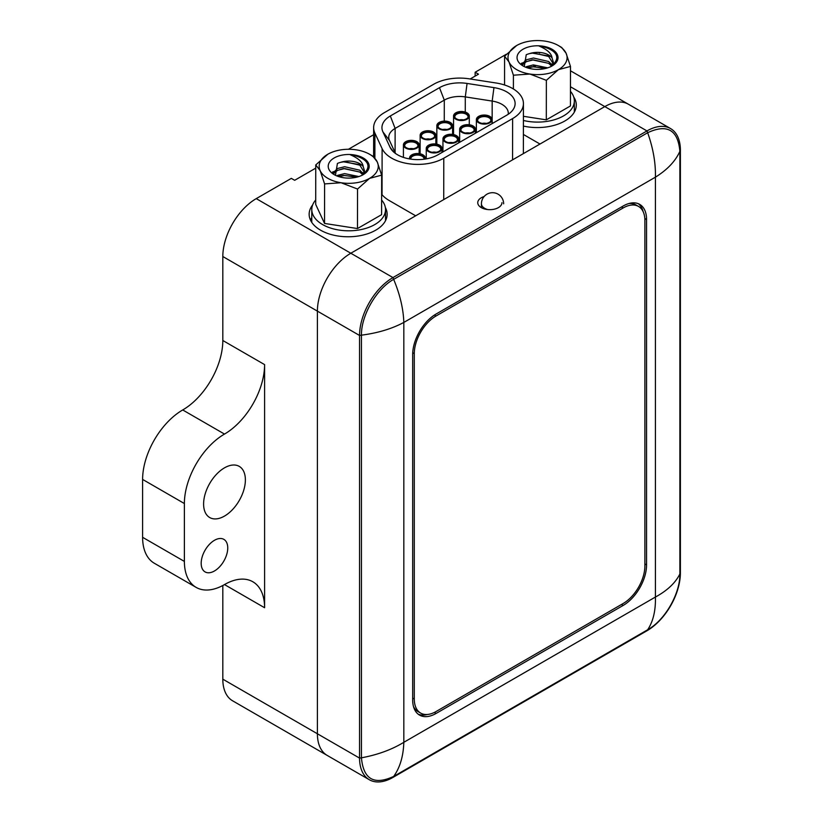 <?xml version="1.0" encoding="UTF-8"?>
<svg xmlns="http://www.w3.org/2000/svg" width="823" height="823" viewBox="0 0 823 823"><rect width="100%" height="100%" fill="white"/><g stroke="black" fill="none" stroke-linecap="round" stroke-linejoin="round"><path stroke-width="1.23" d="M315.754 168.129L294.675 180.299L291.332 178.375L256.241 198.631A47.261 27.293 120 0 0 222.817 256.519L222.817 340.496A56.715 32.745 -60 0 1 182.716 409.957A56.715 32.745 120 0 0 142.605 479.418L142.605 537.306A56.715 32.745 120 0 0 154.354 563.271L196.131 587.385A56.715 32.745 120 0 0 224.494 584.577A56.715 32.745 -60 0 1 252.846 581.768A56.715 32.745 -60 0 1 264.594 607.734L224.494 584.577M475.149 76.107L475.149 72.249L478.482 74.183L470.19 78.967M373.642 134.715L348.427 149.272M222.817 585.503L222.817 679.17A47.261 27.293 120 0 0 232.611 700.805L327.184 755.411A47.261 27.293 120 0 0 327.359 755.504M506.351 54.236L475.149 72.249M381.625 194.249A39.226 22.653 180 0 0 389.423 200.658L415.656 215.801L350.824 253.237A47.261 27.293 120 0 0 317.4 311.125L317.4 733.777A47.261 27.293 120 0 0 327.184 755.411A47.261 27.293 -60 0 1 317.4 733.766L317.4 311.125A47.261 27.293 -60 0 1 350.824 253.237L604.812 106.599L539.981 144.025L523.387 134.447M385.349 207.519A38.99 22.509 180 0 1 387.139 214.258A38.99 22.509 180 0 1 363.066 235.059A38.99 22.509 180 0 1 320.569 230.183A38.99 22.509 180 0 1 309.15 214.258A38.99 22.509 180 0 1 312.668 204.927M573.744 97.032A38.99 22.509 180 0 1 576.295 105.056A38.99 22.509 180 0 1 523.397 126.084M574.989 110.838A38.99 22.509 -0 0 0 574.341 109.582M385.822 220.05A38.99 22.509 -0 0 0 385.514 219.402M311.783 217.714A38.99 22.509 -0 0 0 310.466 220.05M245.377 479.902A29.535 17.057 -60 0 1 232.487 509.632A29.535 17.057 -60 0 1 209.721 517.544A29.535 17.057 -60 0 1 209.721 483.43A29.535 17.057 -60 0 1 239.256 466.384A29.535 17.057 -60 0 1 245.377 479.902M227.745 547.964A18.785 10.843 -60 0 1 219.546 566.872A18.785 10.843 -60 0 1 205.071 571.903A18.785 10.843 -60 0 1 205.071 550.217A18.785 10.843 -60 0 1 223.856 539.363A18.785 10.843 -60 0 1 227.745 547.964M264.594 607.734L264.594 364.61A56.715 32.745 -60 0 1 224.494 434.071A56.715 32.745 120 0 0 184.383 503.542L184.383 561.42A56.715 32.745 120 0 0 196.131 587.385M670.601 128.594A47.261 27.293 120 0 0 646.971 130.929L392.972 277.577A47.261 27.293 120 0 0 359.548 335.465L359.558 758.106A47.261 27.293 120 0 0 369.342 779.741A47.261 27.293 120 0 0 392.972 777.406L646.971 630.757A47.261 27.293 120 0 0 680.395 572.87L680.395 150.228A47.261 27.293 120 0 0 670.601 128.594L628.443 104.254A47.261 27.293 120 0 0 628.443 104.254A47.261 27.293 120 0 0 604.812 106.599A47.261 27.293 -60 0 1 628.443 104.254L570.473 70.788M466.353 113.193A6.975 4.022 -179.9 0 1 468.215 116.959A6.975 4.022 -179.9 0 1 461.425 120.045A6.975 4.022 -179.9 0 1 454.635 116.938A6.975 4.022 -179.9 0 1 458.03 112.514A6.975 4.022 -179.9 0 1 466.353 113.193M455.86 112.813A7.87 4.537 -179.9 0 1 464.439 111.835A7.87 4.537 -179.9 0 1 469.295 116.033A7.87 4.537 -179.9 0 1 461.425 120.559A7.87 4.537 -179.9 0 1 453.555 116.022A7.87 4.537 -179.9 0 1 455.86 112.813M422.446 132.05A7.87 4.537 -179.9 0 1 431.015 131.083A7.87 4.537 -179.9 0 1 435.871 135.281A7.87 4.537 -179.9 0 1 428.001 139.807A7.87 4.537 -179.9 0 1 420.142 135.26A7.87 4.537 -179.9 0 1 422.446 132.05M432.939 132.431A6.975 4.022 -179.9 0 1 434.791 136.196A6.975 4.022 -179.9 0 1 428.001 139.282A6.975 4.022 -179.9 0 1 421.222 136.176A6.975 4.022 -179.9 0 1 424.617 131.752A6.975 4.022 -179.9 0 1 432.939 132.431M439.153 122.432A7.87 4.537 -179.9 0 1 447.733 121.454A7.87 4.537 -179.9 0 1 452.588 125.662A7.87 4.537 -179.9 0 1 444.708 130.188A7.87 4.537 -179.9 0 1 436.848 125.641A7.87 4.537 -179.9 0 1 439.153 122.432M449.646 122.812A6.975 4.022 -179.9 0 1 451.498 126.577A6.975 4.022 -179.9 0 1 444.708 129.664A6.975 4.022 -179.9 0 1 437.929 126.557A6.975 4.022 -179.9 0 1 441.323 122.133A6.975 4.022 -179.9 0 1 449.646 122.812M428.557 145.218A7.87 4.537 -179.9 0 1 437.136 144.241A7.87 4.537 -179.9 0 1 441.992 148.438A7.87 4.537 -179.9 0 1 434.112 152.965A7.87 4.537 -179.9 0 1 426.252 148.418A7.87 4.537 -179.9 0 1 428.557 145.218M439.05 145.599A6.975 4.022 -179.9 0 1 440.912 149.364A6.975 4.022 -179.9 0 1 434.122 152.45A6.975 4.022 -179.9 0 1 427.332 149.344A6.975 4.022 -179.9 0 1 430.727 144.92A6.975 4.022 -179.9 0 1 439.05 145.599M461.981 125.981A7.87 4.537 -179.9 0 1 470.561 125.003A7.87 4.537 -179.9 0 1 475.416 129.201A7.87 4.537 -179.9 0 1 467.536 133.727A7.87 4.537 -179.9 0 1 459.676 129.18A7.87 4.537 -179.9 0 1 461.981 125.981M472.474 126.351A6.975 4.022 -179.9 0 1 474.326 130.127A6.975 4.022 -179.9 0 1 467.536 133.213A6.975 4.022 -179.9 0 1 460.757 130.106A6.975 4.022 -179.9 0 1 464.151 125.682A6.975 4.022 -179.9 0 1 472.474 126.351M405.729 141.679A7.87 4.537 -179.9 0 1 414.308 140.702A7.87 4.537 -179.9 0 1 419.164 144.899A7.87 4.537 -179.9 0 1 411.294 149.426A7.87 4.537 -179.9 0 1 403.424 144.879A7.87 4.537 -179.9 0 1 405.729 141.679M416.222 142.05A6.975 4.022 -179.9 0 1 418.084 145.815A6.975 4.022 -179.9 0 1 411.294 148.912A6.975 4.022 -179.9 0 1 404.505 145.805A6.975 4.022 -179.9 0 1 407.91 141.371A6.975 4.022 -179.9 0 1 416.222 142.05M443.731 199.598L443.782 158.201A36.87 21.254 -179.9 0 1 382.109 148.624L382.047 194.742M506.762 115.179A28.568 16.47 0.1 0 0 512.636 110.261A28.568 16.47 0.1 0 0 493.954 87.619L467.073 83.442A28.568 16.47 0.1 0 0 439.482 87.68L390.318 115.981A28.568 16.47 0.1 0 0 382.921 131.886L390.123 147.389A28.568 16.47 0.1 0 0 391.625 149.827A28.568 16.47 0.1 0 0 437.918 154.817L506.762 115.179M508.213 114.284A21.737 12.53 0.1 0 0 508.295 113.204A21.737 12.53 0.1 0 0 492.175 101.075L465.293 96.898L465.273 112.072M478.688 116.362A7.87 4.537 -179.9 0 1 487.267 115.385A7.87 4.537 -179.9 0 1 492.123 119.582A7.87 4.537 -179.9 0 1 484.243 124.108A7.87 4.537 -179.9 0 1 476.383 119.561A7.87 4.537 -179.9 0 1 478.688 116.362M489.181 116.732A6.975 4.022 -179.9 0 1 491.043 120.497A6.975 4.022 -179.9 0 1 484.253 123.594A6.975 4.022 -179.9 0 1 477.463 120.487A6.975 4.022 -179.9 0 1 480.858 116.053A6.975 4.022 -179.9 0 1 489.181 116.732M445.264 135.6A7.87 4.537 -179.9 0 1 453.843 134.622A7.87 4.537 -179.9 0 1 458.699 138.82A7.87 4.537 -179.9 0 1 450.829 143.346A7.87 4.537 -179.9 0 1 442.959 138.799A7.87 4.537 -179.9 0 1 445.264 135.6M455.767 135.97A6.975 4.022 -179.9 0 1 457.619 139.745A6.975 4.022 -179.9 0 1 450.829 142.832A6.975 4.022 -179.9 0 1 444.05 139.725A6.975 4.022 -179.9 0 1 447.445 135.301A6.975 4.022 -179.9 0 1 455.767 135.97M409.7 158.952A7.87 4.537 -179.9 0 1 409.545 158.047A7.87 4.537 -179.9 0 1 411.85 154.837A7.87 4.537 -179.9 0 1 420.43 153.86A7.87 4.537 -179.9 0 1 425.285 158.057A7.87 4.537 -179.9 0 1 425.079 159.065M410.687 159.106A6.975 4.022 -179.9 0 1 410.626 158.962A6.975 4.022 -179.9 0 1 414.02 154.539A6.975 4.022 -179.9 0 1 422.343 155.218A6.975 4.022 -179.9 0 1 424.195 158.983A6.975 4.022 -179.9 0 1 424.092 159.209M395.534 153.51L389.495 140.527A21.737 12.53 -179.9 0 1 388.754 137.276A21.737 12.53 -179.9 0 1 395.122 128.429L444.297 100.118A21.737 12.53 -179.9 0 1 465.293 96.898L467.073 83.442M443.782 158.201L512.626 118.563A36.87 21.254 -179.9 0 0 523.428 103.564A36.87 21.254 -179.9 0 0 496.104 83L469.223 78.823A36.87 21.254 -179.9 0 0 433.608 84.296L384.444 112.597A36.87 21.254 -179.9 0 0 373.642 127.606L373.611 156.689M374.877 157.944L374.907 133.12L382.109 148.624M374.907 133.12A36.87 21.254 -179.9 0 1 373.642 127.606M334.22 157.934A20.493 11.81 -179.9 0 1 363.19 157.954A20.493 11.81 -179.9 0 1 363.221 174.651A20.493 11.81 -179.9 0 1 334.179 174.62A20.493 11.81 -179.9 0 1 334.22 157.934M361.781 175.484C377.273 163.242 359.846 155.856 350.269 154.755C358.396 158.222 362.706 162.182 363.21 166.616A15.76 9.084 0.1 0 0 340.794 162.296A15.997 8.775 2.9 0 0 337.409 163.458L335.465 175.299M315.713 199.979A36.87 21.254 0.1 0 0 311.794 209.505A36.87 21.254 0.1 0 0 334.539 229.175A36.87 21.254 0.1 0 0 374.722 224.607A36.87 21.254 0.1 0 0 385.524 209.598A36.87 21.254 0.1 0 0 381.625 200.061M363.21 166.616L364.466 170.711L363.262 174.538M333.089 172.953L337.553 168.489L344.621 166.709L359.846 170.227L363.54 174.075M337.543 175.381L344.611 173.612L358.91 176.554M338.901 176.657L344.611 175.453L356.524 177.223M333.593 173.612L337.553 170.33L344.621 168.561L359.836 172.069L362.83 174.826M340.794 162.296L344.621 161.658L359.846 165.176L364.466 172.521M315.754 164.919L320.178 170.68L324.591 183.92L324.54 223.434L357.48 228.557L381.605 214.669L381.656 175.155L377.243 161.915L372.85 156.164L369.661 154.312A29.535 17.026 0.1 0 0 356.359 149.858A29.535 17.026 0.1 0 0 327.821 154.24L315.754 164.919L315.713 204.433L324.54 223.434M324.591 183.92L341.061 182.747L357.532 189.033L357.48 228.557M357.532 189.033L369.599 178.354L381.656 175.155M327.791 154.261L327.791 154.261A29.535 17.026 0.1 0 0 327.791 154.261A29.535 17.026 0.1 0 0 320.178 170.68A29.535 17.026 0.1 0 0 341.061 182.747A29.535 17.026 0.1 0 0 369.599 178.354A29.535 17.026 0.1 0 0 377.243 161.915A29.535 17.026 0.1 0 0 369.661 154.312M342.924 161.699L361.698 165.032M332.554 172.007L343.438 168.54L363.066 172.737L364.363 173.663M338.181 176.42L343.428 175.443L357.47 176.986M523.047 49.226A20.493 11.81 -179.9 0 1 552.017 49.246A20.493 11.81 -179.9 0 1 552.048 65.943A20.493 11.81 -179.9 0 1 523.006 65.912A20.493 11.81 -179.9 0 1 523.047 49.226M550.608 66.776C566.101 54.544 548.674 47.158 539.096 46.047C547.223 49.524 551.533 53.474 552.038 57.908A15.76 9.084 0.1 0 0 529.621 53.588A15.997 8.775 2.9 0 0 526.236 54.76L524.282 66.591M523.407 120.477A36.87 21.254 0.1 0 0 563.549 115.899A36.87 21.254 0.1 0 0 574.351 100.89A36.87 21.254 0.1 0 0 570.452 91.363M552.038 57.908L553.293 62.003L552.089 65.83M521.916 64.256L526.381 59.781L533.448 58.011L548.674 61.519L552.367 65.367M526.37 66.673L533.438 64.904L547.737 67.846M527.728 67.959L533.438 66.745L545.351 68.515M522.41 64.914L526.381 61.622L533.448 59.853L548.663 63.361L551.657 66.128M529.621 53.588L533.448 52.95L548.674 56.468L553.293 63.813M513.408 75.212L529.889 74.039L546.359 80.325L558.426 69.657L570.483 66.447L566.07 53.207A29.535 17.026 0.1 0 0 558.488 45.604A29.535 17.026 0.1 0 0 545.186 41.15A29.535 17.026 0.1 0 0 516.649 45.532L504.581 56.211L509.005 61.982L513.408 75.212L513.398 88.966M504.581 56.211L504.55 84.985M523.407 116.29L546.307 119.849L570.432 105.961L570.483 66.447M546.359 80.325L546.307 119.849M516.618 45.553L516.618 45.553A29.535 17.026 0.1 0 1 516.649 45.532L516.618 45.553A29.535 17.026 0.1 0 0 509.005 61.982A29.535 17.026 0.1 0 0 529.889 74.039A29.535 17.026 0.1 0 0 558.426 69.657A29.535 17.026 0.1 0 0 566.07 53.207L561.677 47.456L558.488 45.604M531.751 53.001L550.525 56.324M521.381 63.299L532.255 59.832L551.894 64.029L553.19 64.955M527.008 67.712L532.255 66.735L546.287 68.278M412.673 354.559A33.085 19.104 -60 0 1 436.067 314.036L623.165 206.017A33.085 19.104 -60 0 1 639.708 204.382A33.085 19.104 -60 0 1 646.559 219.525L646.559 564.917A33.085 19.104 -60 0 1 623.165 605.44L436.077 713.459A33.085 19.104 -60 0 1 419.535 715.094A33.085 19.104 -60 0 1 412.673 699.951L412.673 354.559M427.404 714.477A33.085 19.104 -60 0 1 418.249 714.23M638.319 203.703A33.085 19.104 -60 0 1 643.133 211.634M501.948 202.684A12.098 6.985 180 0 1 494.479 209.135A12.098 6.985 180 0 1 481.301 207.622A12.098 6.985 180 0 1 477.752 202.684A12.098 6.985 180 0 1 484.13 196.532M403.826 322.431C391.841 328.819 377.716 333.068 361.441 335.167L361.441 757.818C377.716 754.794 391.841 749.619 403.826 742.305C403.363 756.275 399.978 767.643 393.672 776.418L647.66 629.77C653.174 621.468 655.766 610.553 655.417 597.045C667.288 590.595 675.446 582.9 679.88 573.97L679.88 151.319C675.446 161.174 667.288 169.795 655.417 177.171C655.766 163.139 653.174 148.325 647.66 132.719L393.661 279.357C399.978 294.5 403.363 308.862 403.826 322.431L655.417 177.171L655.417 597.045L403.826 742.305L403.826 322.431M680.395 150.228L679.88 151.319C677.946 129.869 667.206 123.666 647.66 132.719L646.971 130.929L570.452 86.754M646.971 630.757L647.66 629.77C664.963 620.285 680.189 593.63 679.88 573.97L680.395 572.87M222.817 679.17L359.558 758.106L361.441 757.818C363.375 779.268 374.115 785.471 393.672 776.418L392.972 777.406M256.241 198.631L392.972 277.577L393.661 279.357C376.368 288.852 361.143 315.507 361.441 335.167L359.548 335.465L222.817 256.519M623.165 207.952L436.015 316.001A30.718 17.736 120 0 0 414.288 353.623L414.288 699.015A30.718 17.736 120 0 0 420.656 713.078A30.718 17.736 120 0 0 436.015 711.556L623.165 603.506A30.718 17.736 120 0 0 644.893 565.874L644.893 220.492A30.718 17.736 120 0 0 638.525 206.429A30.718 17.736 120 0 0 623.165 207.952L621.499 206.984M638.525 206.429L635.85 204.886A30.718 17.736 120 0 0 629.039 203.497M413.516 706.638A30.718 17.736 120 0 0 417.981 711.535L420.656 713.078M525.012 60.521L526.041 61.118M532.728 64.976L535.475 66.56M142.605 537.306L184.383 561.42M142.605 479.418L184.383 503.542M182.716 409.957L224.494 434.071M264.594 364.61L222.817 340.496M459.44 119.88A5.483 3.158 -179.9 0 1 463.4 119.88M468.009 117.35A6.635 3.827 0.1 0 0 466.116 114.16A6.635 3.827 0.1 0 0 456.734 114.15A6.635 3.827 0.1 0 0 454.841 117.339M426.026 139.118A5.483 3.158 -179.9 0 1 429.976 139.128M434.595 136.597A6.635 3.827 0.1 0 0 432.703 133.398A6.635 3.827 0.1 0 0 423.31 133.388A6.635 3.827 0.1 0 0 421.417 136.577M442.733 129.499A5.483 3.158 -179.9 0 1 446.694 129.499M451.302 126.968A6.635 3.827 0.1 0 0 449.409 123.779A6.635 3.827 0.1 0 0 440.017 123.769A6.635 3.827 0.1 0 0 438.124 126.958M432.137 152.286A5.483 3.158 -179.9 0 1 436.097 152.286M440.706 149.755A6.635 3.827 0.1 0 0 438.813 146.566A6.635 3.827 0.1 0 0 429.431 146.556A6.635 3.827 0.1 0 0 427.538 149.745M465.561 133.048A5.483 3.158 -179.9 0 1 469.511 133.048M474.13 130.518A6.635 3.827 0.1 0 0 472.237 127.328A6.635 3.827 0.1 0 0 462.845 127.318A6.635 3.827 0.1 0 0 460.952 130.497M409.309 148.737A5.483 3.158 -179.9 0 1 413.269 148.747M417.878 146.216A6.635 3.827 0.1 0 0 415.985 143.017A6.635 3.827 0.1 0 0 406.603 143.017A6.635 3.827 0.1 0 0 404.71 146.196M482.268 123.419A5.483 3.158 -179.9 0 1 486.228 123.429M490.837 120.899A6.635 3.827 0.1 0 0 488.944 117.71A6.635 3.827 0.1 0 0 479.562 117.699A6.635 3.827 0.1 0 0 477.669 120.878M448.854 142.667A5.483 3.158 -179.9 0 1 452.804 142.667M457.413 140.136A6.635 3.827 0.1 0 0 455.531 136.947A6.635 3.827 0.1 0 0 446.138 136.937A6.635 3.827 0.1 0 0 444.245 140.126M424.03 159.22A6.635 3.827 0.1 0 0 422.106 156.185A6.635 3.827 0.1 0 0 412.714 156.175A6.635 3.827 0.1 0 0 410.79 159.127M492.154 123.594L492.175 101.075L493.954 87.619M444.266 121.115L444.297 100.118L439.482 87.68M390.318 115.981L395.122 128.429L395.102 152.574M389.495 140.527L382.921 131.886M390.123 147.389L393.6 151.957M512.626 118.563L512.575 159.847M487.638 209.546A11.111 6.399 -179.9 0 1 484.675 208.322A11.111 6.399 -179.9 0 1 481.424 203.795L481.414 207.694M436.077 713.459L434.328 712.451M623.165 605.44L621.488 604.473M646.559 564.917L644.893 563.95M646.559 219.525L644.821 218.517M434.4 315.075L436.015 316.001M412.673 698.089L414.288 699.015M412.724 352.728L414.288 353.623M538.612 52.394L539.693 53.011M453.555 116.022L453.535 134.55M469.295 116.033L469.285 124.767M420.142 135.26L420.111 153.798M435.871 135.281L435.861 144.015M436.848 125.641L436.828 144.169M452.588 125.662L452.578 134.386M426.252 148.418L426.242 158.88M441.992 148.438L441.982 152.471M459.676 129.18L459.656 142.297M475.416 129.201L475.406 133.233M403.424 144.879L403.414 157.399M419.164 144.899L419.154 153.634M476.383 119.561L476.363 132.678M492.123 119.582L492.113 123.604M442.959 138.799L442.949 151.916M458.699 138.82L458.699 142.852M409.545 158.047L409.545 158.921M425.285 158.057L425.285 159.034M523.428 103.564L523.366 153.623M311.794 209.505L311.773 222.375M385.524 209.598L385.514 220.698M364.466 172.48L364.466 170.628M574.351 100.89L574.331 112.103M553.293 63.772L553.293 61.92M503.635 203.816A11.111 11.111 0 0 0 492.545 192.695A11.111 11.111 0 0 0 481.424 203.795M369.342 779.741L327.184 755.411"/></g></svg>
